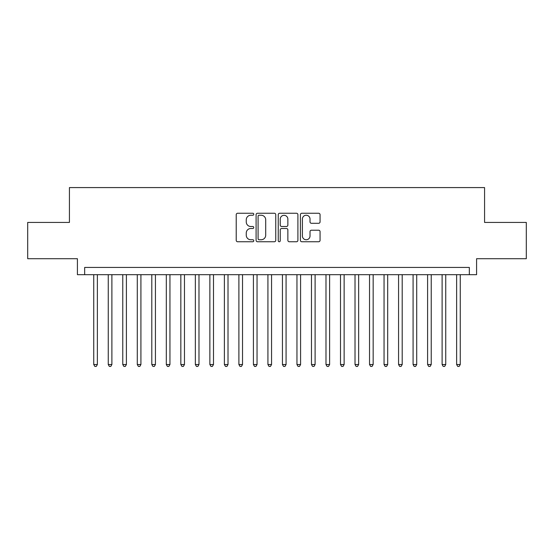 <?xml version="1.0" encoding="UTF-8"?>
<svg xmlns="http://www.w3.org/2000/svg" width="554" height="554" viewBox="0 0 554 554"><rect width="100%" height="100%" fill="white"/><g stroke="black" fill="none" stroke-linecap="round" stroke-linejoin="round"><path stroke-width="0.83" d="M253.774 214.253A0.997 0.997 0 0 0 252.776 213.255L237.638 213.255A1.427 1.427 0 0 0 236.219 214.682L236.219 240.325A1.427 1.427 0 0 0 237.638 241.752L252.776 241.752A0.997 0.997 0 0 0 253.774 240.755A0.997 0.997 0 0 0 252.776 239.757L250.817 239.757A4.557 4.557 0 0 1 246.26 235.194L246.26 233.061A4.557 4.557 0 0 1 250.817 228.497L252.776 228.497A0.997 0.997 0 0 0 253.774 227.5A0.997 0.997 0 0 0 252.776 226.503L250.817 226.503A4.557 4.557 0 0 1 246.26 221.946L246.26 219.806A4.557 4.557 0 0 1 250.817 215.25L252.776 215.25A0.997 0.997 0 0 0 253.774 214.253M318.64 223.297A1.427 1.427 0 0 0 320.067 221.877L320.067 214.682A1.427 1.427 0 0 0 318.64 213.255L301.826 213.255A1.427 1.427 0 0 0 300.4 214.682L300.4 240.325A1.427 1.427 0 0 0 301.826 241.752L318.64 241.752A1.427 1.427 0 0 0 320.067 240.325L320.067 231.634A1.427 1.427 0 0 0 318.64 230.208L311.445 230.208A1.427 1.427 0 0 0 310.018 231.634L310.018 235.942A3.809 3.809 0 0 1 306.21 239.757A3.809 3.809 0 0 1 302.394 235.942L302.394 219.059A3.809 3.809 0 0 1 306.21 215.25A3.809 3.809 0 0 1 310.018 219.059L310.018 221.877A1.427 1.427 0 0 0 311.445 223.297L318.64 223.297M469.328 274.68L476.585 274.68L476.585 258.711L526.3 258.711L526.3 222.424L484.57 222.424L484.57 187.584L69.43 187.584L69.43 222.424L27.7 222.424L27.7 258.711L77.415 258.711L77.415 274.68L469.328 274.68L469.328 267.423L84.672 267.423L84.672 274.68M275.753 214.682A1.427 1.427 0 0 0 274.327 213.255L257.513 213.255A1.427 1.427 0 0 0 256.093 214.682L256.093 240.325A1.427 1.427 0 0 0 257.513 241.752L274.327 241.752A1.427 1.427 0 0 0 275.753 240.325L275.753 214.682M279.673 213.255L296.487 213.255A1.427 1.427 0 0 1 297.907 214.682L297.907 240.325A1.427 1.427 0 0 1 296.487 241.752L289.292 241.752A1.427 1.427 0 0 1 287.865 240.325L287.865 229.924A1.427 1.427 0 0 0 286.439 228.497L281.667 228.497A1.427 1.427 0 0 0 280.241 229.924L280.241 240.755A0.997 0.997 0 0 1 279.244 241.752A0.997 0.997 0 0 1 278.247 240.755L278.247 214.682A1.427 1.427 0 0 1 279.673 213.255M259.085 215.25A0.997 0.997 0 0 0 258.088 216.247L258.088 238.76A0.997 0.997 0 0 0 259.085 239.757L261.149 239.757A4.557 4.557 0 0 0 265.705 235.194L265.705 219.806A4.557 4.557 0 0 0 261.149 215.25L259.085 215.25M287.865 219.135A3.809 3.809 0 0 0 284.05 215.319A3.809 3.809 0 0 0 280.241 219.135L280.241 225.083A1.427 1.427 0 0 0 281.667 226.503L286.439 226.503A1.427 1.427 0 0 0 287.865 225.083L287.865 219.135M93.744 274.68L93.744 364.525L97.372 364.525L97.372 274.68M97.372 364.525L96.285 366.416L94.831 366.416L93.744 364.525M108.259 274.68L108.259 364.525L111.887 364.525L111.887 274.68M111.887 364.525L110.8 366.416L109.346 366.416L108.259 364.525M122.773 274.68L122.773 364.525L126.402 364.525L126.402 274.68M126.402 364.525L125.315 366.416L123.861 366.416L122.773 364.525M137.288 274.68L137.288 364.525L140.917 364.525L140.917 274.68M140.917 364.525L139.83 366.416L138.382 366.416L137.288 364.525M151.803 274.68L151.803 364.525L155.432 364.525L155.432 274.68M155.432 364.525L154.344 366.416L152.897 366.416L151.803 364.525M166.318 274.68L166.318 364.525L169.946 364.525L169.946 274.68M169.946 364.525L168.859 366.416L167.412 366.416L166.318 364.525M180.839 274.68L180.839 364.525L184.468 364.525L184.468 274.68M184.468 364.525L183.374 366.416L181.927 366.416L180.839 364.525M195.354 274.68L195.354 364.525L198.983 364.525L198.983 274.68M198.983 364.525L197.889 366.416L196.441 366.416L195.354 364.525M209.869 274.68L209.869 364.525L213.498 364.525L213.498 274.68M213.498 364.525L212.404 366.416L210.956 366.416L209.869 364.525M224.384 274.68L224.384 364.525L228.013 364.525L228.013 274.68M228.013 364.525L226.925 366.416L225.471 366.416L224.384 364.525M238.899 274.68L238.899 364.525L242.527 364.525L242.527 274.68M242.527 364.525L241.44 366.416L239.986 366.416L238.899 364.525M253.413 274.68L253.413 364.525L257.042 364.525L257.042 274.68M257.042 364.525L255.955 366.416L254.501 366.416L253.413 364.525M267.928 274.68L267.928 364.525L271.557 364.525L271.557 274.68M271.557 364.525L270.47 366.416L269.015 366.416L267.928 364.525M282.443 274.68L282.443 364.525L286.072 364.525L286.072 274.68M286.072 364.525L284.985 366.416L283.53 366.416L282.443 364.525M296.958 274.68L296.958 364.525L300.587 364.525L300.587 274.68M300.587 364.525L299.499 366.416L298.045 366.416L296.958 364.525M311.473 274.68L311.473 364.525L315.101 364.525L315.101 274.68M315.101 364.525L314.014 366.416L312.56 366.416L311.473 364.525M325.987 274.68L325.987 364.525L329.616 364.525L329.616 274.68M329.616 364.525L328.529 366.416L327.075 366.416L325.987 364.525M340.502 274.68L340.502 364.525L344.131 364.525L344.131 274.68M344.131 364.525L343.044 366.416L341.596 366.416L340.502 364.525M355.017 274.68L355.017 364.525L358.646 364.525L358.646 274.68M358.646 364.525L357.559 366.416L356.111 366.416L355.017 364.525M369.532 274.68L369.532 364.525L373.161 364.525L373.161 274.68M373.161 364.525L372.073 366.416L370.626 366.416L369.532 364.525M384.054 274.68L384.054 364.525L387.682 364.525L387.682 274.68M387.682 364.525L386.588 366.416L385.141 366.416L384.054 364.525M398.568 274.68L398.568 364.525L402.197 364.525L402.197 274.68M402.197 364.525L401.103 366.416L399.656 366.416L398.568 364.525M413.083 274.68L413.083 364.525L416.712 364.525L416.712 274.68M416.712 364.525L415.618 366.416L414.17 366.416L413.083 364.525M427.598 274.68L427.598 364.525L431.227 364.525L431.227 274.68M431.227 364.525L430.139 366.416L428.685 366.416L427.598 364.525M442.113 274.68L442.113 364.525L445.741 364.525L445.741 274.68M445.741 364.525L444.654 366.416L443.2 366.416L442.113 364.525M456.628 274.68L456.628 364.525L460.256 364.525L460.256 274.68M460.256 364.525L459.169 366.416L457.715 366.416L456.628 364.525"/></g></svg>
